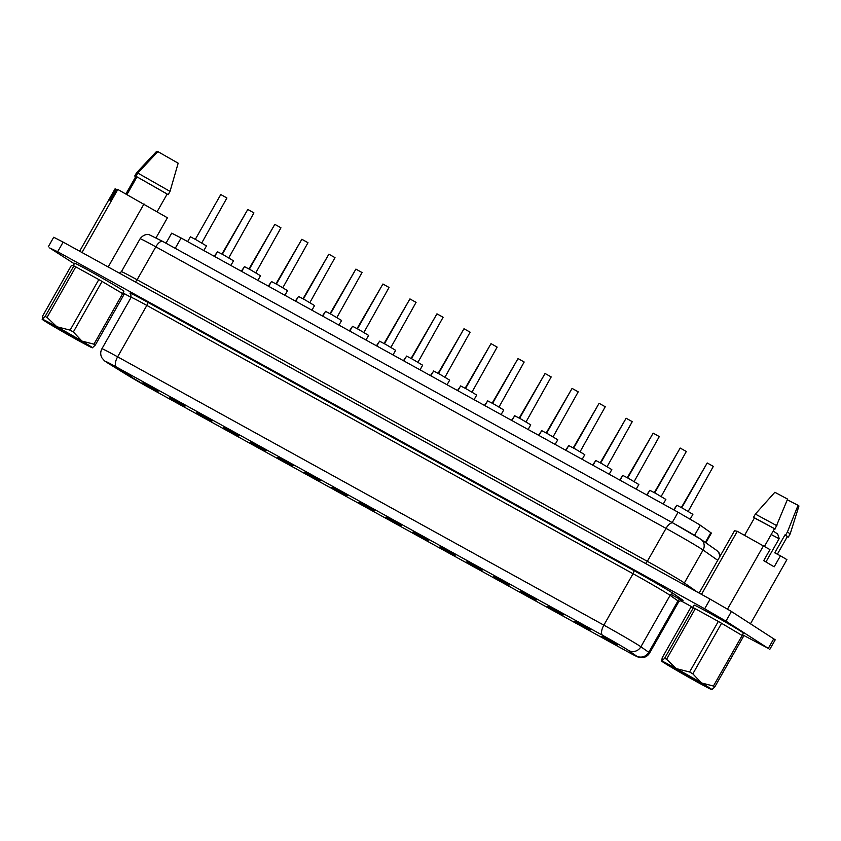 <?xml version="1.0" encoding="UTF-8"?>
<svg xmlns="http://www.w3.org/2000/svg" width="841" height="841" viewBox="0 0 841 841"><rect width="100%" height="100%" fill="white"/><g stroke="black" fill="none" stroke-linecap="round" stroke-linejoin="round"><path stroke-width="1.26" d="M670.697 666.45A20.331 0.536 29.6 0 1 669.121 665.284A20.331 0.536 29.6 0 1 683.407 672.811A20.331 0.536 29.6 0 1 702.887 684.217A20.331 0.536 29.6 0 1 704.474 685.362A20.331 0.536 29.6 0 1 690.64 678.119A20.331 0.536 29.6 0 1 670.697 666.45M711.854 689.652L714.787 686.908L743.507 636.343A32.41 0.852 29.6 0 0 742.161 635.481L713.431 686.035L701.436 682.934A28.962 0.757 29.6 0 1 709.72 687.991A28.962 0.757 29.6 0 1 711.959 689.652A28.962 0.757 29.6 0 1 711.854 689.652A28.962 0.757 29.6 0 1 697.221 682.051A28.962 0.757 29.6 0 1 672.148 667.733A28.962 0.757 29.6 0 1 661.615 661.058A28.962 0.757 29.6 0 1 661.73 661.026L662.203 657.767L690.924 607.213L693.373 607.728A32.41 0.852 29.6 0 1 695.276 608.716L666.556 659.27A32.41 0.852 29.6 0 0 664.653 658.282L661.73 661.026A28.962 0.757 29.6 0 1 676.374 668.627L666.556 659.27M51.196 324.605A20.331 0.536 -150.4 0 0 71.138 336.263A20.331 0.536 -150.4 0 0 84.983 343.506A20.331 0.536 -150.4 0 0 83.396 342.361A20.331 0.536 -150.4 0 0 63.905 330.955A20.331 0.536 -150.4 0 0 49.63 323.428A20.331 0.536 -150.4 0 0 51.196 324.605M742.067 635.428L743.381 633.105A28.342 0.746 -150.4 0 0 741.173 631.486A28.342 0.746 -150.4 0 0 713.704 615.402A28.342 0.746 -150.4 0 0 694.098 605.1L692.69 607.58M122.565 293.572L123.89 291.249A28.342 0.746 -150.4 0 0 121.682 289.63A28.342 0.746 -150.4 0 0 94.203 273.546A28.342 0.746 -150.4 0 0 74.597 263.244L73.188 265.724M681.336 507.522L706.713 463.801M673.662 509.804L676.353 506.03M654.309 492.616L679.696 448.894M646.634 494.897L649.326 491.112M627.281 477.699L652.669 433.977M619.607 479.98L622.298 476.206M600.264 462.792L625.641 419.07M592.59 465.062L595.281 461.288M573.236 447.875L598.624 404.153M565.562 450.156L568.253 446.382M546.219 432.968L571.596 389.236M538.545 435.239L541.236 431.465M519.191 418.051L544.569 374.329M511.517 420.332L514.208 416.558M492.164 403.144L517.551 359.412M484.49 405.415L487.181 401.641M221.929 254.014L247.317 210.292M214.255 256.295L216.946 252.521M248.957 268.931L274.334 225.209M241.283 271.212L243.974 267.427M275.974 283.837L301.362 240.116M268.3 286.119L270.991 282.345M303.002 298.755L328.379 255.033M295.328 301.036L298.019 297.251M330.029 313.661L355.407 269.94M322.355 315.943L325.046 312.169M357.047 328.579L382.434 284.857M349.372 330.86L352.064 327.075M384.074 343.485L409.451 299.764M376.4 345.767L379.091 341.993M411.091 358.403L436.479 314.681M403.428 360.684L406.108 356.899M438.119 373.309L463.507 329.588M430.445 375.591L433.136 371.817M617.01 645.152L601.662 636.542L617.01 645.152M589.993 630.235L574.645 621.625L589.993 630.235M562.965 615.328L547.617 606.718L562.965 615.328M535.948 600.411L520.6 591.801L535.948 600.411M508.921 585.504L493.572 576.894L508.921 585.504M481.893 570.587L466.545 561.977L481.893 570.587M454.876 555.67L439.528 547.071L454.876 555.67M427.848 540.763L412.5 532.153L427.848 540.763M157.614 391.643L142.266 383.033L157.614 391.643M184.631 406.55L169.283 397.94L184.631 406.55M211.659 421.467L196.31 412.857L211.659 421.467M238.686 436.374L223.338 427.764L238.686 436.374M265.703 451.291L250.355 442.681L265.703 451.291M292.731 466.198L277.383 457.588L292.731 466.198M319.759 481.115L304.41 472.505L319.759 481.115M346.776 496.022L331.428 487.423L346.776 496.022M373.803 510.939L358.455 502.329L373.803 510.939M681.746 507.754L707.197 462.96L713.336 466.398L688.18 511.412M674.072 510.035L676.816 505.21L683.207 508.574L692.889 514.335L690.188 519.097M654.718 492.847L680.169 448.043L686.309 451.491L661.152 496.495M647.055 495.118L649.788 490.292L656.19 493.656L665.862 499.428L663.234 504.053M627.701 477.93L653.152 433.136L659.291 436.574L634.125 481.578M620.027 480.211L622.771 475.386L629.163 478.739L638.845 484.511L636.217 489.136M600.674 463.013L626.125 418.219L632.264 421.667L607.107 466.671M593 465.294L595.743 460.469L602.135 463.833L611.817 469.604L609.189 474.229M573.657 448.106L599.097 403.312L605.247 406.75L580.08 451.754M565.982 450.387L568.716 445.562L575.118 448.915L584.789 454.687L582.161 459.312M546.629 433.189L572.08 388.395L578.219 391.832L553.063 436.847M538.955 435.47L541.699 430.645L548.09 434.009L557.772 439.78L555.144 444.405M519.601 418.282L545.052 373.488L551.191 376.926L526.035 421.93M511.927 420.563L514.671 415.738L521.063 419.091L530.745 424.863L528.116 429.488M492.584 403.365L518.024 358.571L524.174 362.008L499.007 407.023M484.91 405.646L487.654 400.821L494.045 404.185L503.727 409.956L501.099 414.581M465.557 388.458L491.007 343.654L497.147 347.102L471.99 392.106M457.882 390.739L460.626 385.914L467.018 389.267L476.7 395.039L474.072 399.664M195.322 239.328L220.773 194.534L226.912 197.971L201.745 242.986M187.648 241.609L190.392 236.784L196.783 240.148L206.466 245.919L203.837 250.544M222.339 254.245L247.79 209.451L253.929 212.889L228.773 257.893M214.676 256.526L217.409 251.701L223.811 255.054L233.483 260.826L230.855 265.451M249.367 269.152L274.818 224.358L280.957 227.806L255.801 272.81M241.693 271.433L244.437 266.608L250.828 269.972L260.51 275.743L257.882 280.368M276.395 284.069L301.845 239.275L307.985 242.713L282.818 287.717M268.721 286.35L271.464 281.525L277.856 284.878L287.538 290.65L284.91 295.275M303.412 298.986L328.863 254.182L335.002 257.63L309.845 302.634M295.738 301.257L298.481 296.431L304.873 299.795L314.555 305.567L311.927 310.192M330.439 313.893L355.89 269.099L362.029 272.537L336.873 317.551M322.765 316.174L325.509 311.349L331.901 314.713L341.583 320.474L338.955 325.11M357.467 328.81L382.907 284.006L389.057 287.454L363.89 332.458M349.793 331.081L352.526 326.255L358.928 329.619L368.6 335.391L365.972 340.016M384.484 343.717L409.935 298.923L416.074 302.361L390.918 347.375M376.81 345.998L379.554 341.173L385.945 344.537L395.627 350.308L392.999 354.934M411.512 358.634L436.963 313.83L443.102 317.278L417.935 362.282M403.838 360.915L406.581 356.079L412.973 359.443L422.655 365.215L420.027 369.84M617.925 644.5L602.587 635.891L617.925 644.5M590.908 629.583L575.559 620.973L590.908 629.583M563.88 614.676L548.532 606.067L563.88 614.676M536.863 599.759L521.515 591.149L536.863 599.759M509.835 584.842L494.487 576.243L509.835 584.842M482.808 569.935L467.459 561.325L482.808 569.935M455.79 555.018L440.442 546.419L455.79 555.018M428.763 540.111L413.415 531.501L428.763 540.111M401.735 525.194L386.397 516.595L401.735 525.194M131.501 376.074L116.153 367.464L131.501 376.074M158.529 390.981L143.18 382.382L158.529 390.981M185.546 405.898L170.208 397.288L185.546 405.898M212.573 420.815L197.225 412.206L212.573 420.815M239.601 435.722L224.253 427.112L239.601 435.722M266.618 450.639L251.27 442.03L266.618 450.639M293.646 465.546L278.297 456.936L293.646 465.546M320.673 480.463L305.325 471.854L320.673 480.463M347.69 495.37L332.342 486.76L347.69 495.37M465.147 388.227L490.524 344.505M457.472 390.508L460.164 386.734M438.529 373.541L463.98 328.747L470.119 332.184L444.963 377.199M430.865 375.822L433.599 370.997L440.001 374.361L449.672 380.132L447.044 384.757M400.821 525.846L385.472 517.247L400.821 525.846M374.718 510.287L359.37 501.678L374.718 510.287M165.971 243.217L171.69 233.157L181.109 238.003L678.077 512.243L699.365 524.595L711.391 533.089L705.862 542.813M157.141 211.69L167.149 194.071L166.434 193.598L137.009 176.862L126.98 194.523M167.149 194.071L168.189 194.67L170.008 191.454L169.136 190.875L137.798 173.057L135.969 176.274L137.009 176.862M168.189 194.67L135.969 176.274M170.008 191.454L178.166 163.196L157.866 151.611L137.798 173.057M744.569 535.328L754.503 517.846L775.129 528.978L787.597 499.102L774.845 492.279L755.365 514.082L776.958 525.762M764.48 546.345L774.519 528.663M754.419 517.993L775.129 528.978M102.066 281.43L73.346 331.985L81.945 341.089L93.94 344.179A32.41 0.852 -150.4 0 1 94.655 344.642A32.41 0.852 -150.4 0 1 95.296 345.052L124.016 294.497A32.41 0.852 -150.4 0 0 123.385 294.087A32.41 0.852 -150.4 0 0 122.66 293.625L102.066 281.43A32.41 0.852 -150.4 0 0 98.817 279.569L75.785 266.86A32.41 0.852 -150.4 0 0 73.882 265.872L71.432 265.357L42.712 315.911L42.229 319.17L45.162 316.426L73.882 265.872M44.373 320.831A28.962 0.757 -150.4 0 0 52.657 325.877A28.962 0.757 -150.4 0 0 77.719 340.195A28.962 0.757 -150.4 0 0 92.363 347.796A28.962 0.757 -150.4 0 0 92.457 347.796A28.962 0.757 -150.4 0 0 81.945 341.089A28.962 0.757 -150.4 0 0 56.873 326.771A28.962 0.757 -150.4 0 0 42.229 319.17A28.962 0.757 -150.4 0 0 42.113 319.202A28.962 0.757 -150.4 0 0 44.373 320.831M713.431 686.035A32.41 0.852 29.6 0 1 714.156 686.498A32.41 0.852 29.6 0 1 714.787 686.908M689.599 671.991A32.41 0.852 29.6 0 1 692.847 673.841L721.567 623.286A32.41 0.852 29.6 0 0 718.319 621.425L689.599 671.991L676.374 668.627A28.962 0.757 29.6 0 1 701.436 682.934L692.847 673.841M693.373 607.728L664.653 658.282M779.092 538.776L771.186 534.529M765.93 561.956L779.229 538.534L777.683 534.035L773.184 531.018M75.785 266.86L47.054 317.414L56.873 326.771L70.097 330.135L98.817 279.569M47.054 317.414A32.41 0.852 -150.4 0 0 45.162 316.426M73.346 331.985A32.41 0.852 -150.4 0 0 70.097 330.135M95.296 345.052L92.363 347.796M93.94 344.179L122.66 293.625M699.134 593.063L734.54 530.734L737.305 531.312L769.978 549.604L763.712 560.642L774.172 566.834L780.448 555.806L774.761 552.852L784.989 534.865L787.397 536.537L777.357 554.208M79.632 251.207L115.038 188.878L115.806 189.046L109.54 200.074L110.791 200.337L117.057 189.309L117.824 189.467L167.422 217.787L156.048 237.803M742.456 634.745L768.306 648.4L725.951 621.131L704.663 608.779L57.661 251.743L49.672 247.948L74.292 263.79M122.954 292.889L131.101 297.388M680.159 600.369L692.816 607.349M780.448 555.806L786.913 559.633L750.487 623.759M116.867 189.645L115.806 189.046M769.746 649.452L775.223 639.812L731.428 611.491L710.14 599.139L63.138 242.103L53.708 237.246L48.231 246.886M737.305 531.312L701.489 594.356M763.491 545.767L727.518 609.094M117.824 189.467L82.008 252.51M144.011 203.921L108.205 266.965M157.593 151.895L156.626 151.348L136.547 172.794L134.728 176.011L135.727 176.673M125.919 193.935L135.758 176.599L134.728 176.011M798.056 505.304L787.323 499.785L798.056 505.304L787.418 531.964L790.193 533.867L788.364 537.084L787.313 536.684M787.418 531.964L785.589 535.17L788.364 537.084M785.589 535.17L784.989 534.865M718.319 621.425L695.276 608.716M742.161 635.481L721.567 623.286M700.29 525.215L694.54 535.349M135.065 281.788A3.08 1.314 118.9 0 0 137.104 279.769L647.328 561.325A30.812 0.809 29.6 0 1 682.808 581.93A30.812 0.809 29.6 0 1 684.364 582.96L697.347 592.075M121.398 271.696A30.812 0.809 29.6 0 1 137.104 279.769L155.816 246.834A30.812 0.809 -150.4 0 0 140.111 238.749L121.398 271.696L119.422 273.157M130.786 293.845A33.892 0.883 29.6 0 1 147.249 302.024A3.08 1.314 -61.1 0 1 146.839 305.42A30.812 0.809 -150.4 0 0 131.133 297.336L130.67 293.73M717.73 560.306L703.076 550.025A30.812 0.809 -150.4 0 0 701.52 548.984A30.812 0.809 -150.4 0 0 666.04 528.39L647.328 561.325A3.08 1.314 118.9 0 1 645.299 563.354M719.717 556.816A8.315 8.021 -54.9 0 0 716.385 550.203L700.847 539.302A8.315 8.021 -54.9 0 1 703.076 550.025L684.364 582.96A3.08 2.975 125.1 0 0 683.954 584.684M602.619 635.323L116.394 367.012A21.572 0.568 -150.4 0 0 108.689 363.596L126.539 374.623A21.572 0.568 -150.4 0 0 149.761 388.037L626.019 650.839A21.572 0.568 -150.4 0 0 636.416 655.991L628.542 650.461A21.572 0.568 -150.4 0 0 627.46 649.736A21.572 0.568 -150.4 0 0 602.619 635.323A9.24 3.953 118.9 0 1 603.859 625.147A30.812 0.809 29.6 0 1 639.339 645.741A30.812 0.809 29.6 0 1 640.895 646.782L670.098 595.365A30.812 0.809 -150.4 0 0 633.063 573.73L146.839 305.42L117.624 356.836L603.859 625.147L633.063 573.73A3.08 1.314 -61.1 0 0 633.483 570.335A33.892 0.883 29.6 0 1 674.219 594.135L682.093 599.665A33.892 0.883 29.6 0 1 670.929 594.408M628.542 650.461A9.24 8.915 -54.9 0 0 640.895 646.782L648.768 652.301L677.972 600.884L670.098 595.365A3.08 2.975 125.1 0 1 674.219 594.135M147.249 302.024L633.483 570.335M700.847 539.302L673.052 523.039A8.315 3.553 -61.1 0 0 666.04 528.39L155.816 246.834A8.315 3.553 -61.1 0 1 162.828 241.472A8.315 3.553 -61.1 0 1 162.912 241.525L672.968 522.986M140.111 238.749C144.673 232.841 149.803 234.807 149.246 234.734L162.828 241.472L673.052 523.039A8.315 3.553 -61.1 0 1 673.147 523.091A22.486 0.589 29.6 0 1 700.175 538.881M57.661 251.743L63.138 242.103M768.306 648.4L773.783 638.761M725.951 621.131L731.428 611.491M704.663 608.779L710.14 599.139M108.079 363.217A9.24 7.537 -58.3 0 0 108.394 363.417L104.484 360.831L101.866 357.793C100.321 354.765 100.342 351.759 101.929 348.752A30.812 0.809 29.6 0 1 117.624 356.836A9.24 3.953 118.9 0 0 116.394 367.012M636.416 655.991A9.24 8.915 -54.9 0 0 648.768 652.301A30.812 0.809 29.6 0 1 649.609 653.026L678.813 601.609A30.812 0.809 -150.4 0 0 677.972 600.884A3.08 2.975 125.1 0 1 682.093 599.665M125.961 374.266A9.24 7.537 -58.3 0 0 126.245 374.455A9.24 7.537 -58.3 0 0 126.539 374.623M649.609 653.026C647.686 656.148 644.889 657.704 641.241 657.715L637.499 656.842L626.114 650.902L149.866 388.09L108.394 363.417A9.24 7.537 -58.3 0 0 108.689 363.596M678.077 512.243L672.211 522.566M710.887 532.658L705.326 542.445M181.109 238.003L175.243 248.326M755.365 514.082L753.536 517.299M101.929 348.752L131.133 297.336M716.385 550.203L718.929 552.6L720.338 555.722M678.813 601.609L682.156 600.169M798.95 505.977L790.193 533.867"/></g></svg>
